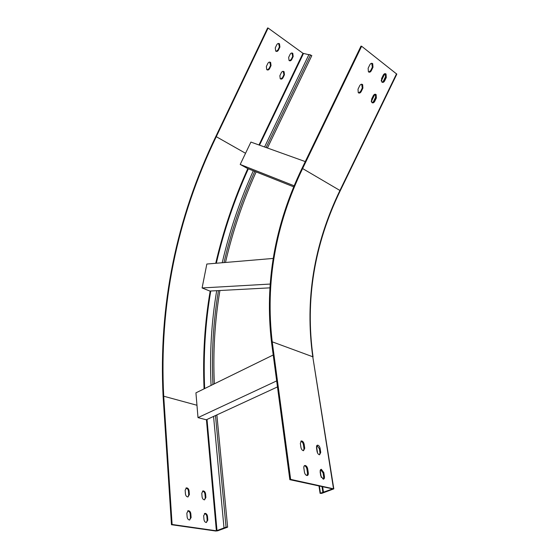 <?xml version="1.0" encoding="UTF-8"?>
<svg xmlns="http://www.w3.org/2000/svg" width="559" height="559" viewBox="0 0 559 559"><rect width="100%" height="100%" fill="white"/><g stroke="black" fill="none" stroke-linecap="round" stroke-linejoin="round"><path stroke-width="0.84" d="M305.277 161.586L250.907 142.077L240.202 164.444L247.518 168.483L293.734 186.853M240.202 164.444L294.167 185.812M373.014 102.507L376.13 96.085M382.943 82.026L386.059 75.591M264.561 146.975L308.966 54.475L311.615 55.579M289.841 479.678L271.506 342.178C264.582 282.938 274.748 224.991 302.021 168.336L360.995 46.124L361.631 46.25L302.608 168.552C275.426 225.032 265.301 282.784 272.226 341.822L290.638 479.377L333.807 488.873L321.698 493.387L320.09 493.352L332.71 488.887L289.841 479.678L290.638 479.377M361.631 46.25L396.813 74.137L340.256 190.724C314.179 244.702 305.116 300.12 313.068 356.963M372.993 67.227L372.706 63.663C371.651 62.929 370.694 63.3 369.82 64.781L368.129 68.275L368.409 71.818C369.464 72.565 370.428 72.195 371.309 70.713L372.993 67.227L372.364 67.094L371.707 63.272M362.903 88.091L362.644 84.626C361.582 83.85 360.597 84.22 359.689 85.73L358.005 89.223L358.249 92.668C359.318 93.458 360.31 93.087 361.219 91.564L362.903 88.091L362.281 87.945L361.659 84.206M386.297 77.505L386.038 74.019C385.025 73.313 384.089 73.69 383.236 75.137L381.573 78.574L381.825 82.04C382.845 82.753 383.781 82.383 384.641 80.922L386.297 77.505L385.668 77.366L385.088 73.648M376.368 98L376.137 94.604C375.103 93.863 374.146 94.233 373.265 95.722L371.609 99.146L371.826 102.521C372.86 103.275 373.824 102.905 374.712 101.41L376.368 98L375.746 97.839L375.194 94.205M368.772 72.076L370.68 70.574L372.364 67.094M358.612 92.941L360.597 91.41L362.281 87.945M382.139 82.271L384.012 80.782L385.668 77.366M372.147 102.765L374.09 101.249L375.746 97.839M316.499 446.124L317.54 452.993M320.16 470.329L321.229 477.386M322.641 486.721L323.493 492.388M322.012 486.589L322.864 492.255M308.295 473.012C308.442 474.626 308.009 475.471 306.989 475.534C305.71 475.227 304.858 474.095 304.438 472.138L303.844 467.96C303.705 466.367 304.131 465.535 305.137 465.465C306.416 465.766 307.268 466.898 307.695 468.854L308.295 473.012L307.52 473.312L307.024 475.541M304.739 448.332L303.502 450.729C302.209 450.435 301.343 449.31 300.917 447.354L300.337 443.287L301.553 440.911C302.852 441.198 303.712 442.323 304.152 444.279L304.739 448.332L303.97 448.639L303.523 450.729M324.451 476.687C324.611 478.28 324.199 479.112 323.221 479.175L320.74 475.849L320.118 471.74L321.334 469.281L323.829 472.6L324.451 476.687L323.675 476.981L323.221 479.175M320.74 452.427L319.573 454.795C318.33 454.502 317.498 453.398 317.058 451.483L316.457 447.486L317.603 445.146C318.847 445.425 319.685 446.529 320.125 448.444L320.74 452.427L319.972 452.727L319.566 454.795M305.137 465.465L304.355 465.766C305.64 466.066 306.493 467.198 306.919 469.155L307.52 473.312M301.553 440.911L300.791 441.226C302.084 441.512 302.95 442.637 303.39 444.594L303.97 448.639M321.334 469.281L320.559 469.574L323.053 472.893L323.675 476.981M317.603 445.146L316.862 445.439L319.371 448.744L319.972 452.727M273.218 354.986L195.929 392.844L198.005 417.629L206.292 419.781L277.474 386.926M273.176 258.433L206.837 264.037L202.099 287.955L209.87 291.05L269.78 287.857M202.099 287.955L270.053 284.063M222.223 262.737C229.497 231.279 239.853 200.625 253.297 170.774M198.005 417.629L276.67 380.903M211.057 385.43C209.569 353.449 211.449 321.865 216.689 290.687M171.466 524.719L163.109 396.506C158.539 305.542 176.106 218.876 215.809 136.508L267.621 27.95L268.117 28.048L216.27 136.682C176.637 218.911 159.112 305.417 163.71 396.212L172.109 524.475L171.466 524.719L215.725 531.022L217.661 530.819L227.632 527.158L226.067 527.137L216.368 530.791L172.109 524.475M187.621 510.926L187.768 510.919C189.089 511.129 189.892 512.142 190.186 513.945L190.479 517.809L189.69 519.989M185.868 488.119L185.993 488.112C187.335 488.307 188.152 489.307 188.453 491.123L188.739 494.883L188.013 496.951M204.391 513.588L204.503 513.581C205.775 513.791 206.557 514.783 206.858 516.558L207.179 520.352L206.432 522.511M202.456 491.144L202.554 491.137C203.846 491.326 204.643 492.311 204.95 494.093L205.265 497.796L204.573 499.837M191.115 517.564L189.543 519.996C188.222 519.772 187.419 518.759 187.139 516.956L186.846 513.078L188.404 510.674C189.725 510.884 190.535 511.897 190.822 513.7L191.115 517.564L190.479 517.809M189.368 494.631L187.88 496.958C186.545 496.755 185.728 495.749 185.434 493.939L185.155 490.159L186.622 487.853C187.964 488.049 188.781 489.055 189.082 490.865L189.368 494.631L188.739 494.883M207.815 520.115L206.313 522.511C205.048 522.295 204.266 521.302 203.972 519.528L203.658 515.712L205.139 513.344C206.411 513.553 207.193 514.546 207.494 516.313L207.815 520.115L207.179 520.352M205.894 497.552L204.468 499.844C203.183 499.641 202.393 498.656 202.085 496.874L201.778 493.157L203.183 490.886C204.468 491.081 205.265 492.067 205.572 493.842L205.894 497.552L205.265 497.796M308.854 54.712L302.964 53.294L268.117 28.048M213.552 416.427L224.005 527.878M276.097 51.33L277.928 50.01L279.409 46.914L278.571 43.455M267.146 69.889L269.061 68.554L270.535 65.466L269.731 62.077M289.422 60.728L291.225 59.415L292.685 56.375L291.917 52.993M280.604 78.994L282.477 77.673L283.937 74.633L283.196 71.321M279.912 47.026L279.486 43.819C278.445 43.141 277.537 43.462 276.754 44.776L275.266 47.878L275.678 51.065C276.726 51.756 277.641 51.442 278.431 50.121L279.912 47.026L279.409 46.914M271.031 65.592L270.647 62.468C269.585 61.749 268.648 62.063 267.845 63.412L266.357 66.514L266.727 69.616C267.796 70.343 268.739 70.029 269.55 68.68L271.031 65.592L270.535 65.466M293.189 56.487L292.79 53.343C291.777 52.693 290.89 53.014 290.128 54.3L288.661 57.36L289.045 60.484C290.065 61.148 290.953 60.833 291.728 59.534L293.189 56.487L292.685 56.375M284.433 74.759L284.07 71.692C283.043 71.007 282.134 71.321 281.338 72.642L279.877 75.696L280.227 78.742C281.261 79.441 282.176 79.126 282.973 77.799L284.433 74.759L283.937 74.633M371.309 101.549L374.844 94.254M381.266 80.999L384.809 73.683M266.084 147.52L310.587 54.831M302.608 168.552L339.935 190.479C313.851 244.472 304.802 299.897 312.774 356.761L333.786 488.748M272.226 341.822L312.774 356.761L333.492 488.608M396.555 73.767L339.935 190.479L340.256 190.724M319.385 486.023L320.44 493.129M374.09 101.249L374.712 101.41M384.012 80.782L384.641 80.922M360.597 91.41L361.219 91.564M370.68 70.574L371.309 70.713M319.371 448.744L320.125 448.444M323.053 472.893L323.829 472.6M303.39 444.594L304.152 444.279M306.919 469.155L307.695 468.854M223.991 262.59C231.195 231.391 241.467 200.981 254.799 171.375M212.944 384.508C211.449 352.813 213.286 321.509 218.457 290.589M245.534 153.278L216.27 136.682M204.07 388.854C202.637 355.79 204.678 323.186 210.184 291.029M215.732 263.282C223.251 230.881 233.941 199.318 247.805 168.594M196.957 405.261L163.71 396.212M204.657 388.568C203.238 355.594 205.272 323.067 210.764 291.001M216.326 263.233C223.831 230.923 234.494 199.444 248.329 168.804M206.432 419.711L216.368 530.791M207.019 419.446L217.011 530.722M259.509 145.165L303.467 53.538M215.474 415.54L226.067 527.137M205.572 493.842L204.95 494.093M207.494 516.313L206.858 516.558M189.082 490.865L188.453 491.123M190.822 513.7L190.186 513.945M258.985 144.977L302.964 53.294M282.973 77.799L282.477 77.673M291.728 59.534L291.225 59.415M269.55 68.68L269.061 68.554M278.431 50.121L277.928 50.01M371.239 101.13L374.509 94.373M381.196 80.573L384.473 73.802M375.515 94.45L376.137 94.604M385.403 73.879L386.038 74.019M362.022 84.472L362.644 84.626M372.07 63.53L372.706 63.663M318.979 485.939L320.09 493.352M214.356 383.816C212.902 352.338 214.754 321.236 219.911 290.512M225.48 262.464C232.663 231.489 242.879 201.303 256.127 171.899M216.871 414.897L227.625 527.095M203.183 490.886L202.554 491.137M205.139 513.344L204.503 513.581M186.622 487.853L185.993 488.112M188.404 510.674L187.768 510.919M267.433 148.009L311.824 55.572M284.07 71.692L283.574 71.573M292.79 53.343L292.287 53.231M270.647 62.468L270.151 62.349M279.486 43.819L278.983 43.707"/></g></svg>
